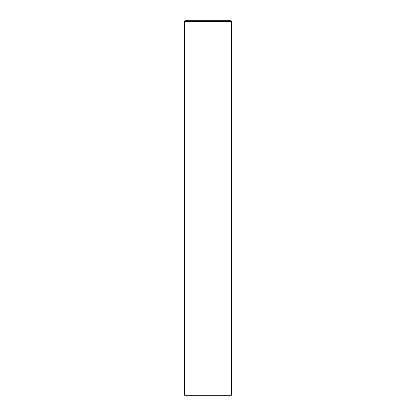 <?xml version="1.0" encoding="UTF-8"?>
<svg xmlns="http://www.w3.org/2000/svg" width="416" height="416" viewBox="0 0 416 416"><rect width="100%" height="100%" fill="white"/><g stroke="black" fill="none" stroke-linecap="round" stroke-linejoin="round"><path stroke-width="0.62" d="M184.6 21.736L184.6 395.2L231.4 395.2L231.4 172.9L184.6 172.9L231.4 172.9L231.4 21.736A0.936 0.936 0 0 0 230.464 20.8L185.536 20.8A0.936 0.936 0 0 0 184.6 21.736L231.4 21.736"/></g></svg>
